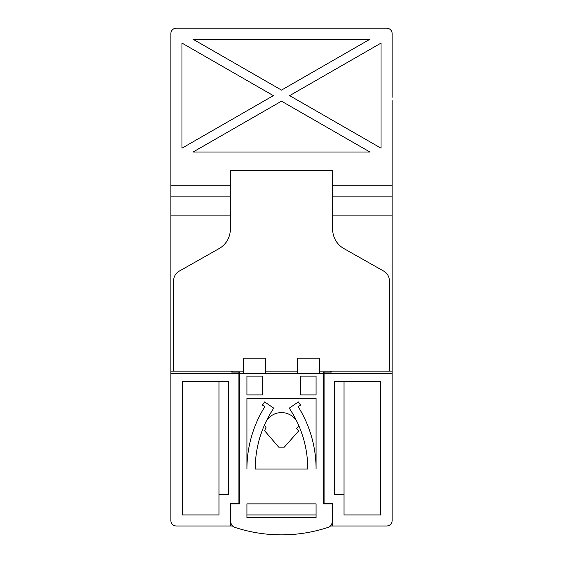 <?xml version="1.0" encoding="UTF-8"?>
<svg xmlns="http://www.w3.org/2000/svg" width="563" height="563" viewBox="0 0 563 563"><rect width="100%" height="100%" fill="white"/><g stroke="black" fill="none" stroke-linecap="round" stroke-linejoin="round"><path stroke-width="0.84" d="M239.458 373.325L323.542 373.325L323.542 503.871L332.114 503.871L332.114 522.056A5.531 5.531 0 0 1 328.32 527.313A149.153 149.153 0 0 1 234.68 527.313A5.531 5.531 0 0 1 230.886 522.056L230.886 503.871L239.458 503.871L239.458 372.037L232.266 372.037L232.266 371.116L243.329 371.116L231.717 371.116L231.717 372.087L231.717 371.116L173.629 371.116L173.629 280.761A11.063 11.063 0 0 1 179.245 271.134L219.106 248.579A22.126 22.126 0 0 0 230.33 229.324L230.33 185.248L170.863 185.248L170.863 196.867L230.33 196.867M330.734 372.087L323.542 372.037L323.542 373.325M330.734 372.037L330.734 371.116L319.671 371.116L392.137 371.116L392.137 185.248L332.67 185.248L332.67 196.867L392.137 196.867M297.538 371.116L265.462 371.116L297.538 371.116M246.925 517.7L246.925 503.871L316.075 503.871L316.075 517.7L246.925 517.7M246.925 394.902L246.925 376.091L262.414 376.091L262.414 394.902L246.925 394.902M300.586 394.902L300.586 376.091L316.075 376.091L316.075 394.902L300.586 394.902M246.925 469.021L246.925 398.217L316.075 398.217L316.075 469.021A117.463 117.463 0 0 0 298.123 406.613L300.551 405.086L298.355 401.898L289.241 408.175A109.166 109.166 0 0 1 307.778 469.021L255.222 469.021A109.166 109.166 0 0 1 273.759 408.175L264.645 401.898L262.449 405.086L264.877 406.613A117.463 117.463 0 0 0 246.925 469.021M232.266 503.871L232.266 503.322M330.734 503.871L330.734 503.322M265.462 373.325L265.462 358.209L243.329 358.209L243.329 373.325M319.671 373.325L319.671 358.209L297.538 358.209L297.538 373.325M331.283 372.087L331.283 371.116L331.283 372.087L324.091 372.087L324.091 503.322L332.67 503.322L332.67 525.997L386.598 525.997L330.467 525.997M232.533 525.997L176.402 525.997A5.531 5.531 0 0 1 170.863 520.465L170.863 196.867M392.137 97.293L392.137 33.681A5.531 5.531 0 0 0 386.598 28.15L176.402 28.15A5.531 5.531 0 0 0 170.863 33.681L170.863 185.248M386.598 28.15L176.402 28.15L386.598 28.15M170.863 93.979L170.863 33.681M170.863 143.762L170.863 139.061M170.863 154.269L170.863 151.229L170.863 154.269M170.863 164.783L170.863 161.743M170.863 453.532L170.863 456.853M170.863 450.217L170.863 443.025M170.863 436.937L170.863 429.752M170.863 422.56L170.863 410.385M170.863 400.434L170.863 392.411M170.863 381.897L170.863 520.465L170.863 373.325L238.909 373.325L238.909 503.322L230.33 503.322L230.33 525.997M332.67 514.934L332.114 514.934M316.075 514.934L246.925 514.934M230.886 514.934L230.33 514.934M228.395 381.623L182.482 381.623L182.482 514.934L218.993 514.934L218.993 494.469L228.395 494.469L228.395 381.623M238.909 373.325L238.909 372.087L231.717 372.087M170.863 371.116L173.629 371.116M332.67 196.867L332.67 215.122L392.137 215.122M332.67 215.122L332.67 229.324A22.126 22.126 0 0 0 343.894 248.579L383.755 271.134A11.063 11.063 0 0 1 389.371 280.761L389.371 371.116M181.969 148.189L273.365 95.64L181.969 43.084L181.969 148.189M381.031 148.189L381.031 43.084L289.635 95.64L381.031 148.189M370.004 152.059L281.5 101.171L192.996 152.059L370.004 152.059M281.5 90.101L370.004 39.213L192.996 39.213L281.5 90.101M332.67 185.248L332.67 170.315L230.33 170.315L230.33 185.248M392.137 100.615L392.137 185.248M344.007 494.469L344.007 514.934L380.518 514.934L380.518 381.623L334.605 381.623L334.605 494.469L344.007 494.469L344.007 381.623M332.67 525.997L386.598 525.997A5.531 5.531 0 0 0 392.137 520.465L392.137 371.116M324.091 373.325L392.137 373.325M392.137 460.175L392.137 520.465M392.137 410.385L392.137 415.093M392.137 399.878L392.137 402.918L392.137 399.878M392.137 389.371L392.137 392.411M392.137 103.937L392.137 111.122M392.137 117.21L392.137 124.402M392.137 131.594L392.137 143.762M392.137 153.72L392.137 161.743M170.863 215.122L230.33 215.122M218.993 381.623L218.993 494.469M264.476 425.044L266.137 427.81L264.476 430.575L278.734 447.17L284.266 447.17L298.798 430.815L296.659 428.408L298.798 425.994A17.868 17.868 0 0 0 298.524 425.044M296.617 420.941A17.868 17.868 0 0 0 266.383 420.941"/></g></svg>
